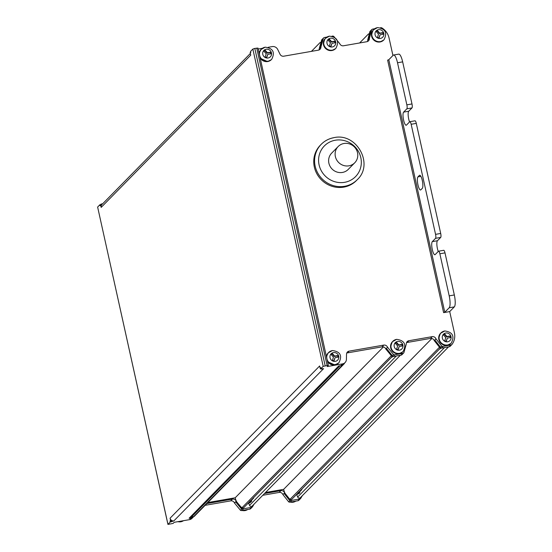 <?xml version="1.0" encoding="UTF-8"?>
<svg xmlns="http://www.w3.org/2000/svg" width="552" height="552" viewBox="0 0 552 552"><rect width="100%" height="100%" fill="white"/><g stroke="black" fill="none" stroke-linecap="round" stroke-linejoin="round"><path stroke-width="0.83" d="M171.748 521.281A1.007 0.959 -135.5 0 1 170.568 520.481L170.064 518.211A3.367 3.208 44.5 0 0 173.839 520.915L170.209 522.04L167.932 524.4L97.663 207.179M170.064 518.211L319.656 365.969L320.16 368.232A1.007 0.959 44.5 0 0 321.34 369.04L323.582 368.646L173.839 520.915M320.16 368.232L320.74 367.646L320.953 368.619L321.913 368.453L321.34 369.04M257.984 48.169L328.364 365.362L323.189 366.342L320.953 368.619M250.712 51.798L250.491 52.019A1.007 0.959 44.5 0 0 250.249 52.895L250.829 52.309L250.615 51.336L252.85 49.059L254.81 48.417L325.156 365.693M250.249 52.895L250.753 55.165L101.161 207.407A3.367 3.208 -135.5 0 1 101.968 204.488L250.373 53.454M100.657 205.144L100.085 205.73A1.007 0.959 44.5 0 1 100.326 204.854L100.899 204.268A1.007 0.959 -135.5 0 0 100.657 205.144L101.161 207.407M100.085 205.73L99.864 204.757L100.533 204.64M97.594 207.117L99.864 204.757M170.209 522.04L169.988 521.067A1.007 0.959 44.5 0 0 171.168 521.868M406.513 342.661A3.367 3.208 -135.5 0 1 407.148 342.481L430.47 338.417A3.367 3.208 -135.5 0 1 434.245 340.591L440.02 347.884A2.022 1.925 44.5 0 0 441.365 348.126L449.211 346.753A2.022 1.925 44.5 0 0 450.335 346.104M346.739 353.08A3.367 3.208 -135.5 0 1 347.367 352.9L382.039 346.856A3.367 3.208 -135.5 0 1 385.793 348.988L391.803 356.295A2.022 1.925 44.5 0 0 393.127 356.53L401.007 355.157A2.022 1.925 44.5 0 0 402.139 354.494M190.626 516.934A1.684 1.601 44.5 0 0 191.461 517.003L193.669 516.624A5.051 4.809 -135.5 0 1 191.24 517.886L189.074 518.259L338.666 366.017L340.832 365.638A5.051 4.809 44.5 0 0 343.261 364.417A5.051 4.809 -135.5 0 0 343.358 364.32L345.09 362.56A5.051 4.809 -135.5 0 1 342.564 363.878L327.239 366.549L328.364 365.362M443.608 312.646L387.628 60.12L388.801 59.726L393.203 55.248A10.102 2.553 80.1 0 1 393.624 55.014A10.102 2.553 80.1 0 1 397.523 62.762L406.852 104.852A3.367 0.849 80.1 0 1 406.852 108.82L403.602 112.125A6.734 1.697 -99.9 0 0 403.471 119.48A6.734 1.697 -99.9 0 0 406.196 125.235A6.734 1.697 -99.9 0 0 406.472 125.076L409.722 121.771A3.367 0.849 80.1 0 1 409.86 121.695A3.367 0.849 80.1 0 1 411.157 124.276L435.562 234.352A3.367 0.849 80.1 0 1 435.556 238.326L432.313 241.624A6.734 1.697 -99.9 0 0 432.181 248.987A6.734 1.697 -99.9 0 0 434.907 254.734A6.734 1.697 -99.9 0 0 435.183 254.575L438.426 251.277A3.367 0.849 80.1 0 1 438.571 251.194A3.367 0.849 80.1 0 1 439.868 253.775L449.197 295.865A10.102 2.553 80.1 0 1 449.19 307.781L444.788 312.26L443.608 312.646L449.707 311.583L454.406 332.787C455.283 337.086 454.503 340.936 452.067 344.344A2.022 1.925 -135.5 0 1 450.943 344.993L443.097 346.359A2.022 1.925 -135.5 0 1 441.752 346.118L435.976 338.831A3.367 3.208 44.5 0 0 432.202 336.658L408.88 340.722A3.367 3.208 44.5 0 0 406.313 343.958L403.871 352.728A2.022 1.925 -135.5 0 1 402.739 353.39L394.859 354.763A2.022 1.925 -135.5 0 1 393.528 354.529L387.525 347.229A3.367 3.208 44.5 0 0 383.771 345.097L349.099 351.141A3.367 3.208 44.5 0 0 346.532 354.142L346.414 359.373A5.051 4.809 -135.5 0 1 345.09 362.56M380.452 27.745L380.604 27.717A2.022 1.925 -135.5 0 1 381.922 27.938C385.627 30.277 387.994 33.582 389.022 37.846L392.941 55.524M331.931 36.197L332.401 36.115A2.022 1.925 -135.5 0 1 333.732 36.349L339.735 43.649A3.367 3.208 44.5 0 0 343.489 45.781L366.818 41.717A3.367 3.208 44.5 0 0 369.385 38.44L371.62 29.753A2.022 1.925 -135.5 0 1 372.759 29.083L374.67 28.752M370.157 31.236A2.022 1.925 44.5 0 0 369.888 31.519L367.653 40.206A3.367 3.208 -135.5 0 1 367.453 41.538M268.134 47.313L272.226 46.596A5.051 4.809 -135.5 0 1 277.718 49.48L280.05 54.275A3.367 3.208 44.5 0 0 283.714 56.2L318.387 50.156A3.367 3.208 44.5 0 0 320.953 46.927L323.389 38.15A2.022 1.925 -135.5 0 1 324.521 37.488L326.922 37.067M321.913 39.654A2.022 1.925 44.5 0 0 321.657 39.91L319.222 48.686A3.367 3.208 -135.5 0 1 319.015 49.977M193.724 516.603L192.034 518.328A5.051 4.809 44.5 0 1 189.508 519.646L174.184 522.316L173.107 523.42L167.932 524.4M409.543 121.957A6.734 1.697 80.1 0 1 408.735 111.228L411.985 107.93A3.367 0.849 -99.9 0 0 411.985 103.955L402.656 61.865A10.102 2.553 -99.9 0 0 398.758 54.117L393.624 55.014M438.247 251.457A6.734 1.697 80.1 0 1 437.446 240.734L440.696 237.429A3.367 0.849 -99.9 0 0 440.696 233.455L416.291 123.379A3.367 0.849 -99.9 0 0 414.994 120.798A3.367 0.849 -99.9 0 0 414.856 120.874M449.707 311.583L454.324 306.884A10.102 2.553 -99.9 0 0 454.33 294.968L445.002 252.885A3.367 0.849 -99.9 0 0 443.704 250.297A3.367 0.849 -99.9 0 0 443.566 250.38M189.074 518.259A1.007 0.959 44.5 0 0 189.577 517.997L338.962 365.969M193.766 516.568A5.051 4.809 -135.5 0 1 193.69 516.644A1.684 1.601 44.5 0 0 194.449 516.196L344.041 363.947A1.684 1.601 -135.5 0 1 343.234 364.382M440.427 348.057L292.105 499.015A1.684 1.601 -135.5 0 1 290.104 499.236C286.723 496.772 284.57 493.474 283.652 489.341L431.885 338.486M265.519 492.501L283.652 489.341M248.98 504.004L249.545 505.37A1.684 1.601 44.5 0 0 252.361 505.88M392.286 356.488L243.97 507.44A1.684 1.601 -135.5 0 1 242.017 507.681C238.45 505.28 236.173 501.982 235.193 497.787L383.433 346.918M207.856 502.548L235.193 497.787M206.855 503.562L232.447 499.105A3.367 3.208 44.5 0 1 236.201 501.237L242.211 508.537L240.479 510.303A2.022 1.925 44.5 0 0 241.81 510.538L249.69 509.165A2.022 1.925 44.5 0 0 250.822 508.495M254.01 504.217L252.547 506.736A2.022 1.925 -135.5 0 1 251.415 507.398L243.535 508.772A2.022 1.925 -135.5 0 1 242.211 508.537M264.525 493.516L280.885 490.666A3.367 3.208 44.5 0 1 284.653 492.839L290.428 500.126L288.703 501.892A2.022 1.925 44.5 0 0 290.041 502.127L297.894 500.761A2.022 1.925 44.5 0 0 299.012 500.112M302.323 495.689L300.743 498.352A2.022 1.925 -135.5 0 1 299.619 499.001L291.773 500.367A2.022 1.925 -135.5 0 1 290.428 500.126M297.121 495.62L297.687 497.014A1.684 1.601 44.5 0 0 300.481 497.559L448.541 346.87L300.405 497.642M262.793 495.275L279.153 492.425A3.367 3.208 -135.5 0 1 282.921 494.599L288.703 501.892M205.123 505.321L230.715 500.864A3.367 3.208 -135.5 0 1 234.476 502.996L240.479 510.303M102.665 203.785L101.409 204.005A1.007 0.959 -135.5 0 0 100.899 204.268M258.019 48.086L254.81 48.417M258.232 49.038L262.352 48.321M439.454 349.064L300.536 490.445A3.367 3.208 -135.5 0 0 301.806 489.665L299.777 491.735L298.039 492.667M344.441 363.223A1.684 1.601 -135.5 0 1 344.041 363.947M343.972 143.492A11.613 11.061 -135.5 0 1 356.295 149.523A11.613 11.061 -135.5 0 1 354.736 162.799A11.613 11.061 -135.5 0 1 348.926 165.828A11.613 11.061 -135.5 0 1 336.603 159.797A11.613 11.061 -135.5 0 1 338.162 146.521A11.613 11.061 -135.5 0 1 343.972 143.492M357.247 179.697C374.304 164.199 356.461 132.273 333.891 137.662C328.951 138.573 324.735 140.794 321.229 144.307L320.395 145.148A25.247 24.04 44.5 0 0 317 174.011A25.247 24.04 44.5 0 0 343.792 187.128A25.247 24.04 44.5 0 0 356.419 180.538L357.247 179.697A25.247 24.04 -135.5 0 1 344.724 186.265A25.247 24.04 -135.5 0 1 344.62 186.286A25.247 24.04 -135.5 0 1 317.828 173.169A25.247 24.04 -135.5 0 1 321.229 144.307A25.247 24.04 -135.5 0 1 333.746 137.738M417.961 176.875A6.734 1.697 -99.9 0 0 417.829 184.237A6.734 1.697 -99.9 0 0 420.548 189.985A6.734 1.697 -99.9 0 0 420.831 189.826L422.273 188.356A6.734 1.697 -99.9 0 0 422.404 181.001A6.734 1.697 -99.9 0 0 419.679 175.253A6.734 1.697 -99.9 0 0 419.403 175.405L417.961 176.875L420.893 176.364M338.162 146.521L331.676 153.125A11.613 11.061 44.5 0 0 330.11 166.407A11.613 11.061 44.5 0 0 342.433 172.438A11.613 11.061 44.5 0 0 348.243 169.409L354.736 162.799M295.63 495.42L299.274 493.171L298.97 492.336M296.21 494.833L299.391 493.295M296.79 494.247L299.977 492.701M249.904 501.057L251.643 500.119L253.672 498.056A3.367 3.208 -135.5 0 1 252.436 498.822M247.537 503.81L250.684 502.272M248.11 503.224L251.257 501.685M248.69 502.63L251.843 501.085M439.433 349.071A3.367 3.208 44.5 0 0 440.724 348.284L440.862 348.146M446.975 336.52L450.377 335.926L450.736 337.548L447.334 338.141L446.292 341.405L444.726 340.839L445.768 337.569L443.408 334.898L444.615 333.843L446.975 336.52L446.616 336.886L450.018 336.292L450.308 337.624M443.435 334.926L444.256 334.208L446.616 336.886M447.334 338.141L446.071 341.329M444.256 334.208L444.615 333.843M450.018 336.292L450.377 335.926M391.354 357.441A3.367 3.208 44.5 0 0 392.589 356.675L392.707 356.557M398.841 344.91L402.242 344.317L402.601 345.931L399.199 346.525L398.158 349.795L396.591 349.23L397.633 345.959L395.273 343.282L396.481 342.233L398.841 344.91L398.482 345.276L401.884 344.683L402.173 346.007M395.294 343.316L396.122 342.599L398.482 345.276M399.199 346.525L397.937 349.713M396.122 342.599L396.481 342.233M401.884 344.683L402.242 344.317M334.657 356.088L338.059 355.495L338.417 357.116L335.016 357.71L333.974 360.98L332.407 360.408L333.449 357.144L331.09 354.467L332.297 353.411L334.657 356.088L334.298 356.454L337.7 355.867L337.996 357.192M331.117 354.494L331.938 353.784L334.298 356.454M335.016 357.71L333.76 360.898M331.938 353.784L332.297 353.411M337.7 355.867L338.059 355.495M379.721 33.161L383.122 32.568L383.481 34.189L380.08 34.783L379.038 38.047L377.471 37.481L378.513 34.217L376.153 31.54L377.361 30.484L379.721 33.161L379.362 33.527L382.764 32.934L383.06 34.265M376.181 31.567L377.002 30.857L379.362 33.527M380.08 34.783L378.824 37.971M377.002 30.857L377.361 30.484M382.764 32.934L383.122 32.568M331.621 41.71L335.023 41.117L335.381 42.739L331.98 43.332L330.938 46.596L329.371 46.03L330.413 42.759L328.054 40.089L329.261 39.033L331.621 41.71L331.262 42.076L334.664 41.483L334.96 42.814M328.081 40.117L328.902 39.406L331.262 42.076M331.98 43.332L330.724 46.52M328.902 39.406L329.261 39.033M334.664 41.483L335.023 41.117M267.409 52.73L270.811 52.136L271.17 53.758L267.768 54.351L266.726 57.622L265.153 57.049L266.195 53.785L263.835 51.108L265.05 50.059L267.409 52.73L267.044 53.102L270.445 52.509L270.742 53.834M263.863 51.136L264.684 50.425L267.044 53.102M267.768 54.351L266.506 57.539M264.684 50.425L265.05 50.059M270.445 52.509L270.811 52.136M323.189 366.342L252.85 49.059M97.628 207.034L167.967 524.31M169.988 521.067L170.568 520.481M340.832 365.638L342.564 363.878M349.099 351.141L347.367 352.9M382.039 346.856L383.771 345.097M385.793 348.988L387.525 347.229M386.372 348.402L392.375 355.709L391.803 356.295M394.859 354.763L393.127 356.53M393.528 354.529L392.375 355.709M401.007 355.157L402.739 353.39M408.88 340.722L407.148 342.481M430.47 338.417L432.202 336.658M434.245 340.591L435.976 338.831M434.824 340.004L440.599 347.298L440.02 347.884M443.097 346.359L441.365 348.126M441.752 346.118L440.599 347.298M449.211 346.753L450.943 344.993M369.888 31.519L371.62 29.753M370.461 30.933L368.225 39.62L367.653 40.206M369.385 38.44L368.225 39.62M321.657 39.91L323.389 38.15M322.237 39.323L319.794 48.1L319.222 48.686M320.953 46.927L319.794 48.1M189.508 519.646L191.24 517.886M297.894 500.761L299.619 499.001M291.773 500.367L290.041 502.127M282.921 494.599L284.08 493.426L289.855 500.712M284.08 493.426L284.653 492.839M279.153 492.425L280.885 490.666M249.69 509.165L251.415 507.398M243.535 508.772L241.81 510.538M234.476 502.996L235.628 501.823L241.631 509.123M235.628 501.823L236.201 501.237M230.715 500.864L232.447 499.105M311.431 51.37L320.195 42.449L311.418 51.37M359.635 42.966L368.529 33.913M297.687 497.014L444.526 347.574M439.282 347.415L290.104 499.236M249.545 505.37L396.343 355.971M391.154 355.902L242.017 507.681M193.607 516.631L343.199 364.389M340.06 365.776L191.461 517.003M445.002 252.885L439.868 253.775M327.081 365.362L256.742 48.079M388.801 59.726L444.788 312.26M403.602 112.125L408.735 111.228M419.996 175.301L419.403 175.405M416.291 123.379L411.157 124.276M432.313 241.624L437.446 240.734M449.197 295.865L454.33 294.968M454.324 306.884L449.19 307.781M440.696 237.429L435.556 238.326M435.562 234.352L440.696 233.455M402.656 61.865L397.523 62.762M406.852 104.852L411.985 103.955M411.985 107.93L406.852 108.82M335.202 140.242A21.88 20.838 -135.5 0 1 360.794 157.541A21.88 20.838 -135.5 0 1 344.717 182.298A21.88 20.838 -135.5 0 1 319.118 164.993A21.88 20.838 -135.5 0 1 335.202 140.242M295.437 501.188A7.238 6.893 -135.5 0 1 293.581 501.816A7.238 6.893 -135.5 0 1 293.519 501.83A7.238 6.893 -135.5 0 1 291.477 501.878M290.262 502.092A7.238 6.893 44.5 0 0 293.16 502.196A7.238 6.893 44.5 0 0 293.25 502.175A7.238 6.893 44.5 0 0 295.803 501.126L293.14 502.244L290.028 502.134M250.836 500.719L251.139 501.561M247.303 509.579A7.238 6.893 -135.5 0 1 245.447 510.207A7.238 6.893 -135.5 0 1 245.385 510.214A7.238 6.893 -135.5 0 1 243.342 510.269M242.128 510.476A7.238 6.893 44.5 0 0 245.026 510.579A7.238 6.893 44.5 0 0 245.116 510.565A7.238 6.893 44.5 0 0 247.669 509.517M183.119 520.757A7.238 6.893 -135.5 0 1 181.27 521.385A7.238 6.893 -135.5 0 1 181.208 521.398A7.238 6.893 -135.5 0 1 179.158 521.447M177.944 521.661A7.238 6.893 44.5 0 0 180.849 521.764A7.238 6.893 44.5 0 0 180.939 521.75A7.238 6.893 44.5 0 0 183.485 520.695M447.603 341.791A4.547 4.326 -135.5 0 1 442.345 338.107A4.547 4.326 -135.5 0 1 445.781 333.028A4.547 4.326 -135.5 0 1 451.039 336.713A4.547 4.326 -135.5 0 1 447.603 341.791M450.915 343.441L447.161 345.373C439.302 344.282 437.115 340.253 440.593 333.291A7.238 6.893 44.5 0 0 439.599 341.536A7.238 6.893 44.5 0 0 447.237 345.338A7.238 6.893 44.5 0 0 447.299 345.324A7.238 6.893 44.5 0 0 450.915 343.441L451.281 343.068A7.238 6.893 -135.5 0 1 447.658 344.959A7.238 6.893 -135.5 0 1 447.568 344.972A7.238 6.893 -135.5 0 1 439.951 341.157A7.238 6.893 -135.5 0 1 440.951 332.925A7.238 6.893 -135.5 0 1 444.574 331.034M399.469 350.175A4.547 4.326 -135.5 0 1 394.211 346.497A4.547 4.326 -135.5 0 1 397.647 341.419A4.547 4.326 -135.5 0 1 402.898 345.103A4.547 4.326 -135.5 0 1 399.469 350.175M402.781 351.824L399.027 353.763C391.168 352.666 388.981 348.643 392.458 341.681A7.238 6.893 44.5 0 0 391.465 349.927A7.238 6.893 44.5 0 0 399.103 353.722A7.238 6.893 44.5 0 0 399.165 353.715A7.238 6.893 44.5 0 0 402.781 351.824L403.139 351.458A7.238 6.893 -135.5 0 1 399.524 353.342A7.238 6.893 -135.5 0 1 399.427 353.363A7.238 6.893 -135.5 0 1 391.816 349.547A7.238 6.893 -135.5 0 1 392.817 341.315A7.238 6.893 -135.5 0 1 396.433 339.425M335.285 361.36A4.547 4.326 -135.5 0 1 330.034 357.675A4.547 4.326 -135.5 0 1 333.463 352.597A4.547 4.326 -135.5 0 1 338.721 356.281A4.547 4.326 -135.5 0 1 335.285 361.36M326.411 356.578L328.274 352.859A7.238 6.893 44.5 0 0 326.432 356.654M327.495 361.47A7.238 6.893 44.5 0 0 334.919 364.906A7.238 6.893 44.5 0 0 334.981 364.893A7.238 6.893 44.5 0 0 338.604 363.009L338.962 362.643A7.238 6.893 -135.5 0 1 335.34 364.527A7.238 6.893 -135.5 0 1 335.25 364.541A7.238 6.893 -135.5 0 1 327.64 360.725A7.238 6.893 -135.5 0 1 328.633 352.493A7.238 6.893 -135.5 0 1 332.256 350.61M380.349 38.433A4.547 4.326 -135.5 0 1 375.091 34.748A4.547 4.326 -135.5 0 1 378.527 29.67A4.547 4.326 -135.5 0 1 383.785 33.355A4.547 4.326 -135.5 0 1 380.349 38.433M383.661 40.082L379.914 42.014C372.055 40.924 369.861 36.894 373.338 29.932A7.238 6.893 44.5 0 0 372.345 38.178A7.238 6.893 44.5 0 0 379.983 41.98A7.238 6.893 44.5 0 0 380.045 41.966A7.238 6.893 44.5 0 0 383.661 40.082L384.026 39.709A7.238 6.893 -135.5 0 1 380.404 41.6A7.238 6.893 -135.5 0 1 380.314 41.614A7.238 6.893 -135.5 0 1 372.703 37.798A7.238 6.893 -135.5 0 1 373.697 29.566A7.238 6.893 -135.5 0 1 377.32 27.676M332.249 46.982A4.547 4.326 -135.5 0 1 326.998 43.297A4.547 4.326 -135.5 0 1 330.427 38.219A4.547 4.326 -135.5 0 1 335.685 41.904A4.547 4.326 -135.5 0 1 332.249 46.982M335.568 48.631L331.814 50.563C323.955 49.473 321.761 45.443 325.238 38.481A7.238 6.893 44.5 0 0 324.245 46.727A7.238 6.893 44.5 0 0 331.883 50.529A7.238 6.893 44.5 0 0 331.945 50.515A7.238 6.893 44.5 0 0 335.568 48.631L335.926 48.259A7.238 6.893 -135.5 0 1 332.304 50.149A7.238 6.893 -135.5 0 1 332.214 50.163A7.238 6.893 -135.5 0 1 324.604 46.347A7.238 6.893 -135.5 0 1 325.597 38.116A7.238 6.893 -135.5 0 1 329.22 36.225M268.037 58.001A4.547 4.326 -135.5 0 1 262.78 54.317A4.547 4.326 -135.5 0 1 266.209 49.238A4.547 4.326 -135.5 0 1 271.467 52.923A4.547 4.326 -135.5 0 1 268.037 58.001M259.164 53.22L261.02 49.501A7.238 6.893 44.5 0 0 259.178 53.296M260.247 58.112A7.238 6.893 44.5 0 0 267.665 61.548A7.238 6.893 44.5 0 0 267.727 61.534A7.238 6.893 44.5 0 0 271.349 59.65L271.708 59.285A7.238 6.893 -135.5 0 1 268.086 61.169A7.238 6.893 -135.5 0 1 267.996 61.182A7.238 6.893 -135.5 0 1 260.385 57.367A7.238 6.893 -135.5 0 1 261.386 49.135A7.238 6.893 -135.5 0 1 265.001 47.251M403.753 352.866L402.022 354.625M451.957 344.469L450.225 346.228M371.744 29.608L370.012 31.367M323.513 38.012L321.781 39.778M300.633 498.477L298.901 500.236M252.43 506.874L250.698 508.633M359.614 42.973L368.543 33.886M252.257 505.998L400.359 355.267M443.704 250.297L438.571 251.194M414.994 120.798L409.86 121.695M247.675 509.51L245.005 510.628L241.893 510.517M183.499 520.695L180.828 521.812L177.716 521.702M451.281 343.068C454.793 336.099 452.619 332.062 444.774 330.958L440.593 333.291M403.139 351.458C406.651 344.482 404.485 340.446 396.64 339.342L392.458 341.681M338.604 363.009L334.85 364.948L327.543 361.684M338.962 362.643C342.475 355.667 340.308 351.631 332.463 350.527L328.274 352.859M384.026 39.709C387.538 32.74 385.372 28.704 377.527 27.6L373.338 29.932M335.926 48.259C339.439 41.29 337.272 37.253 329.427 36.149L325.238 38.481M271.349 59.65L267.596 61.589L260.296 58.326M271.708 59.285C275.22 52.309 273.054 48.272 265.208 47.168L261.02 49.501"/></g></svg>
